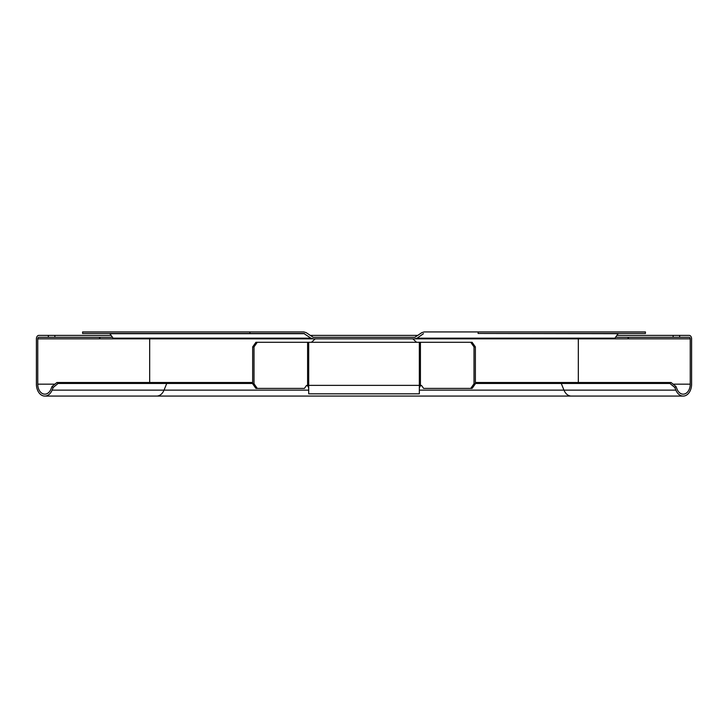 <?xml version="1.0" encoding="UTF-8"?>
<svg xmlns="http://www.w3.org/2000/svg" width="728" height="728" viewBox="0 0 728 728"><rect width="100%" height="100%" fill="white"/><g stroke="black" fill="none" stroke-linecap="round" stroke-linejoin="round"><path stroke-width="1.09" d="M257.275 388.397L255.919 388.397L252.661 383.783L252.661 346.901L255.919 342.296L257.275 342.296L254.017 346.901L254.017 383.783L257.275 388.397L304.413 388.397L306.106 385.995A2.302 1.629 -90 0 1 307.262 385.321A2.302 1.629 -90 0 1 307.607 385.376L308.699 387.942L308.699 393.83L419.337 393.83L419.337 387.942L420.42 385.376A2.302 1.629 90 0 1 420.775 385.321A2.302 1.629 90 0 1 421.921 385.995L423.623 388.397L470.752 388.397L474.01 383.783L474.01 346.901L470.752 342.296L419.337 342.296L419.337 387.942L419.847 386.313L421.376 385.485M474.01 383.783L475.375 383.783L472.108 388.397L470.752 388.397M475.375 383.783L475.375 346.901L474.01 346.901M475.375 346.901L472.108 342.296L470.752 342.296M416.543 342.296L412.803 338.839L315.224 338.839L311.484 342.296L419.337 342.296M421.121 385.376L308.699 385.376L308.699 342.296L311.484 342.296M257.275 342.296L308.699 342.296M306.661 385.485L308.19 386.313L308.699 387.942L308.699 385.376L306.907 385.376M252.661 383.783L254.017 383.783M252.661 346.901L254.017 346.901M48.348 337.301L48.348 335.381L38.848 335.381A3.458 2.448 -90 0 0 36.4 338.839L36.4 384.166A11.912 8.418 -90 0 0 44.818 396.077A11.912 8.418 -90 0 0 52.116 390.126L53.199 387.46L52.025 386.504L50.942 389.161A9.992 7.062 90 0 1 44.818 394.157A9.992 7.062 90 0 1 37.756 384.166L37.756 338.839A1.538 1.083 90 0 1 38.848 337.301L54.873 337.301L54.873 335.381L48.348 335.381M616.916 335.381L689.152 335.381A3.458 2.448 90 0 1 691.6 338.839L691.6 384.166A11.912 8.418 90 0 1 683.183 396.077A11.912 8.418 90 0 1 675.884 390.126L563.972 390.126L561.252 383.465L475.375 383.465M310.046 335.381L417.99 335.381M54.873 335.381L111.12 335.381M628.482 337.301L628.482 338.839L690.244 338.839A1.538 1.083 -90 0 0 689.152 337.301L673.127 337.301L673.127 335.381M673.127 337.301L615.551 337.301L628.037 337.301L628.037 338.839L578.323 338.839L578.323 382.509M149.677 382.509L149.677 338.839L99.963 338.839L99.963 337.301L112.476 337.301L54.873 337.301M690.244 338.839L690.244 384.166A9.992 7.062 -90 0 1 683.183 394.157A9.992 7.062 -90 0 1 677.058 389.161L675.975 386.504L674.801 387.46L675.884 390.126M679.652 337.301L679.652 335.381M674.801 387.46L669.915 383.465L671.089 382.509L675.975 386.504M669.915 383.465L561.252 383.465L562.425 382.509L475.375 382.509M252.661 383.465L58.085 383.465L53.199 387.46M252.661 382.509L165.575 382.509L166.748 383.465L164.028 390.126A11.912 8.418 90 0 1 156.738 396.077L571.262 396.077A11.912 8.418 -90 0 1 563.972 390.126L419.337 390.126M52.025 386.504L56.911 382.509L165.575 382.509M58.085 383.465L56.911 382.509M671.089 382.509L562.425 382.509M618.5 333.46A0.764 0.546 -90 0 0 618.118 333.688L614.951 338.165A2.302 1.629 90 0 1 613.795 338.839L114.232 338.839A2.302 1.629 -90 0 1 113.086 338.165L109.919 333.688A0.764 0.546 90 0 0 109.537 333.46M99.963 338.839L37.756 338.839M113.086 338.165L310.901 338.165L313.213 338.839M310.901 338.165L303.804 333.46L82.592 333.46L82.592 331.923L249.922 331.923L249.922 333.46M478.105 331.923L645.436 331.923L645.436 333.46L478.105 333.46L478.105 331.923L424.224 331.923L421.921 332.596L414.824 337.301L313.213 337.301L306.106 332.596L303.804 331.923L249.922 331.923M478.105 333.46L618.118 333.688M414.824 338.839L417.126 338.165L423.459 333.688M419.337 385.376L420.42 385.376L420.42 342.296M307.607 342.296L307.607 385.376M54.882 384.166L37.756 384.166M690.244 384.166L673.118 384.166M308.699 390.126L52.116 390.126M109.919 333.688L304.568 333.688M417.126 338.165L614.951 338.165M44.818 396.077L156.738 396.077M571.262 396.077L683.183 396.077M99.518 337.301L99.518 338.839"/></g></svg>
